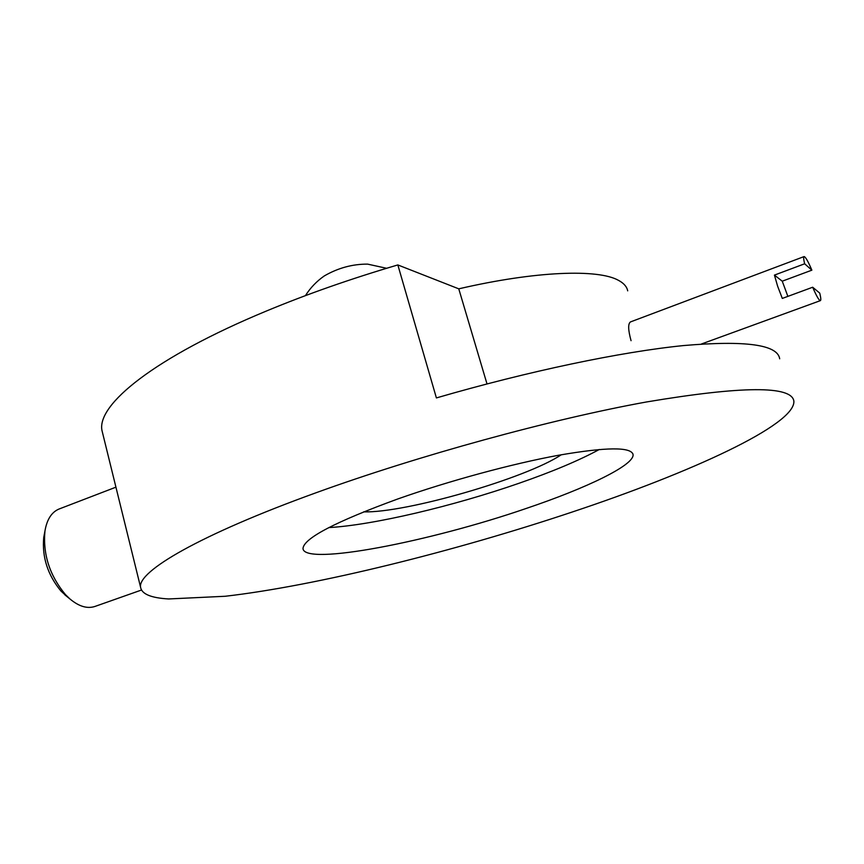 <?xml version="1.0" encoding="UTF-8"?>
<svg xmlns="http://www.w3.org/2000/svg" width="864" height="864" viewBox="0 0 864 864"><rect width="100%" height="100%" fill="white"/><g stroke="black" fill="none" stroke-linecap="round" stroke-linejoin="round"><path stroke-width="1.3" d="M631.055 340.686C628.096 329.951 627.912 323.687 630.493 321.916L804.06 256.586C803.38 256.954 803.585 259.351 804.643 263.79L774.425 275.108L777.632 286.211L782.309 298.426L812.678 287.237C816.502 296.125 819.083 300.596 820.4 300.629C821.092 300.229 820.876 297.724 819.742 293.112L812.678 287.237M787.871 296.374L782.255 281.189L811.868 270.162C808.034 261.209 805.421 256.684 804.06 256.586M561.254 454.766C526.457 478.246 405.205 513.227 363.614 511.855M102.859 434.074L101.995 430.574C96.466 404.838 154.3 357.491 266.49 310.986C307.055 294.138 350.838 278.78 397.84 264.935L458.773 288.835C535.669 270.983 598.255 268.812 618.559 280.39C623.84 283.241 626.886 286.729 627.696 290.855M811.868 270.162L804.643 263.79M782.255 281.189L774.425 275.108M315.814 492.847C418.057 455.706 551.178 419.213 646.369 401.987C742.468 385.873 791.64 385.582 793.876 401.134C795.636 424.807 690.39 472.694 572.81 511.823C454.302 551.48 316.678 585.706 225.212 596.268L168.631 598.957C151.006 597.942 141.653 594.032 140.573 587.228C137.484 571.471 199.465 534.913 315.814 492.847M397.84 264.935L436.396 397.926C529.092 370.991 621.302 351.81 683.629 345.557C745.621 340.232 777.632 344.65 779.684 358.798M526.37 508.399C429.818 541.696 304.344 566.136 302.983 548.586C303.61 538.369 335.264 521.813 397.926 498.917C448.891 480.913 512.125 463.763 558.716 455.231C606.377 447.012 631.163 446.796 633.064 454.561C634.478 465.091 586.991 487.933 526.37 508.399M599.357 449.464C579.085 460.458 552.269 471.733 518.908 483.311C453.2 506.153 373.194 525.107 328.806 527.591M458.773 288.835L487.004 383.918M323.482 276.502L324.27 275.951C338.008 267.991 352.458 264.049 367.621 264.125L386.608 268.283M66.982 596.57L61.02 591.116C47.704 574.992 41.936 557.118 43.729 537.484L44.291 534.514M115.938 487.166L59.119 508.993C51.624 512.093 46.904 519.469 44.939 531.101C42.833 554.299 49.648 575.446 65.383 594.529L69.908 598.936C78.937 606.485 87.296 608.98 94.997 606.431L141.437 590.047M701.341 344.034L820.4 300.629M632.696 453.395L633.064 454.561M101.995 430.574L140.573 587.228M324.27 275.951C316.667 281.243 310.381 287.798 305.424 295.639M64.843 594.842L69.908 598.936M43.729 537.484L44.939 531.101"/></g></svg>
